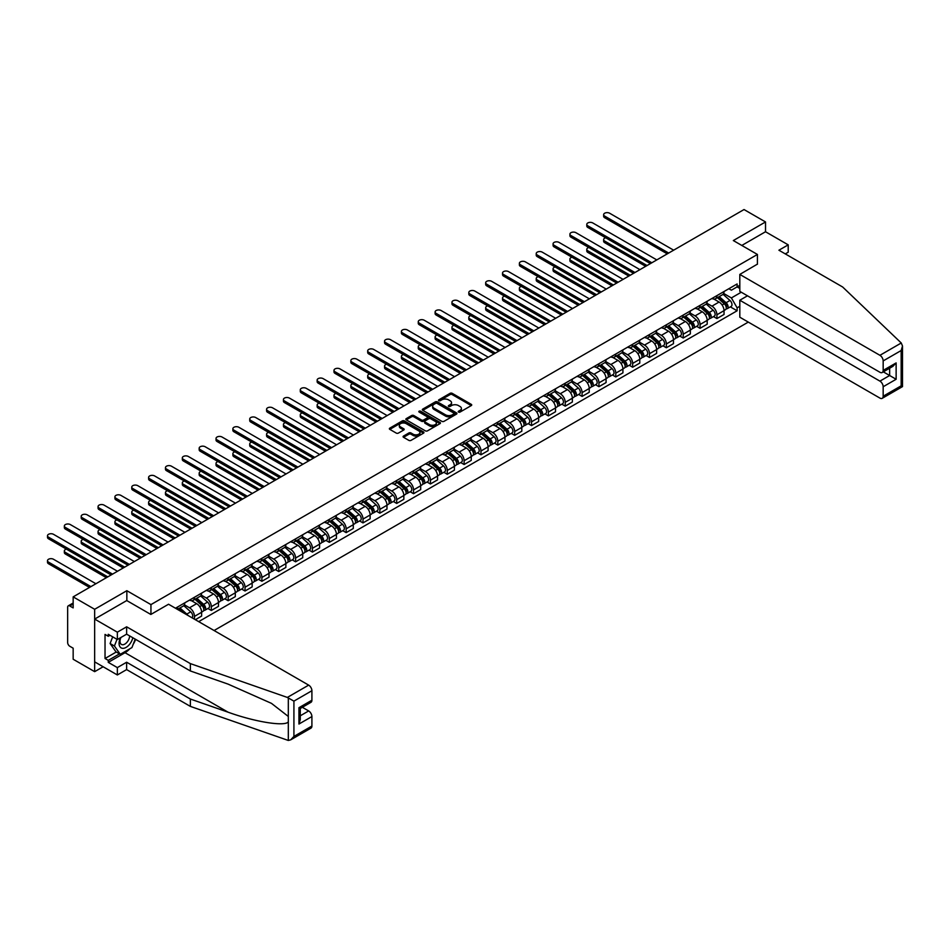 <?xml version="1.0" encoding="UTF-8"?>
<svg xmlns="http://www.w3.org/2000/svg" width="950" height="950" viewBox="0 0 950 950"><rect width="100%" height="100%" fill="white"/><g stroke="black" fill="none" stroke-linecap="round" stroke-linejoin="round"><path stroke-width="1.43" d="M458.529 412.086A1.045 0.606 0 0 0 460.014 412.086L471.283 405.579A1.496 0.867 0 0 0 471.723 404.961A1.496 0.867 0 0 0 471.283 404.356L452.2 393.336A1.496 0.867 0 0 0 450.074 393.336L438.805 399.843A1.045 0.606 0 0 0 440.301 400.698L441.75 399.855A4.798 2.767 0 0 1 448.543 399.855L450.134 400.769A4.798 2.767 0 0 1 451.535 402.729A4.798 2.767 0 0 1 450.134 404.688L448.673 405.531A1.045 0.606 0 0 0 450.157 406.386L451.618 405.543A4.798 2.767 0 0 1 458.399 405.543L459.99 406.469A4.798 2.767 0 0 1 461.403 408.429A4.798 2.767 0 0 1 459.99 410.388L458.529 411.231A1.045 0.606 0 0 0 458.529 412.086L458.529 411.231M403.524 436.062A1.496 0.867 0 0 0 403.085 436.679A1.496 0.867 0 0 0 403.524 437.297L408.88 440.384A1.496 0.867 0 0 0 411.006 440.384L423.51 433.164A1.496 0.867 0 0 0 423.949 432.547A1.496 0.867 0 0 0 423.51 431.929L404.427 420.909A1.496 0.867 0 0 0 402.301 420.909L389.797 428.141A1.496 0.867 0 0 0 389.358 428.747A1.496 0.867 0 0 0 389.797 429.364L396.269 433.093A1.496 0.867 0 0 0 398.383 433.093L403.738 430.006A1.496 0.867 0 0 0 404.178 429.388A1.496 0.867 0 0 0 403.738 428.782L400.532 426.93A4.014 2.316 0 0 1 399.356 425.291A4.014 2.316 0 0 1 401.838 423.154A4.014 2.316 0 0 1 406.208 423.652L418.772 430.908A4.014 2.316 0 0 1 419.947 432.547A4.014 2.316 0 0 1 417.466 434.684A4.014 2.316 0 0 1 413.096 434.186L411.006 432.974A1.496 0.867 0 0 0 408.88 432.974L403.524 436.062L403.524 437.297M150.943 604.604L126.849 590.698L94.656 609.283L73.162 596.873L744.028 209.546L765.522 221.956L733.329 240.552L757.423 254.458L150.943 604.604L150.943 614.401M441.857 421.349A1.496 0.867 0 0 0 443.983 421.349L456.499 414.117A1.496 0.867 0 0 0 456.926 413.511A1.496 0.867 0 0 0 456.499 412.894L437.404 401.874A1.496 0.867 0 0 0 435.29 401.874L422.774 409.094A1.496 0.867 0 0 0 422.334 409.711A1.496 0.867 0 0 0 422.774 410.329L441.857 421.349M419.532 412.312A1.045 0.606 0 0 1 420.601 412.454L420.601 411.207L440.004 422.418A1.496 0.867 0 0 1 440.444 423.023A1.496 0.867 0 0 1 440.004 423.641L427.488 430.861A1.496 0.867 0 0 1 425.374 430.861L406.279 419.841L411.635 416.777L411.635 415.53L406.279 418.617A1.496 0.867 0 0 0 405.84 419.235A1.496 0.867 0 0 0 406.279 419.841L406.279 418.617M411.635 416.777A1.496 0.867 0 0 1 413.761 416.777L413.761 415.53A1.496 0.867 0 0 0 411.635 415.53M413.761 415.53L421.503 419.995A1.496 0.867 0 0 0 423.617 419.995L427.168 417.941A1.496 0.867 0 0 0 427.607 417.335A1.496 0.867 0 0 0 427.168 416.718L419.116 412.062A1.045 0.606 0 0 1 420.601 411.207M94.656 609.283L94.656 671.65L73.162 659.241L73.162 648.197L69.813 646.273A3.052 1.769 -120 0 1 67.652 642.521L67.652 607.228A3.052 1.769 -120 0 1 68.281 605.827L73.162 603.013M214.083 630.515L748.291 322.098M94.656 671.65L103.134 666.758M73.162 596.873L73.162 607.905L69.813 605.981A3.052 1.769 -120 0 0 68.281 605.827M785.294 253.899L788.215 252.213L788.215 244.851L765.522 231.752L765.522 221.956M716.918 295.616A7.03 4.061 60 0 1 715.457 298.775L722.582 294.654A7.03 4.061 -120 0 0 724.043 291.507M706.788 303.192L711.942 306.161A7.03 4.061 60 0 1 716.918 314.771L724.043 310.65A7.03 4.061 -120 0 0 719.067 302.041L713.972 299.096M724.043 310.65L724.043 314.462L716.918 318.571L713.498 316.599M715.457 298.775A7.03 4.061 60 0 1 712.001 298.454M716.918 314.771L716.918 318.571M700.055 305.354A7.03 4.061 60 0 1 698.606 308.501L705.731 304.392A7.03 4.061 -120 0 0 707.192 301.233M696.635 326.325L700.055 328.308L707.192 324.188L707.192 320.376A7.03 4.061 -120 0 0 702.216 311.778L697.122 308.833M698.606 308.501A7.03 4.061 60 0 1 695.139 308.192M689.938 312.918L695.091 315.887A7.03 4.061 60 0 1 700.055 324.496L700.055 328.308M683.204 315.079A7.03 4.061 60 0 1 681.756 318.238L688.881 314.117A7.03 4.061 -120 0 0 690.341 310.959M679.784 336.062L683.204 338.034L690.341 333.913L690.341 330.113A7.03 4.061 -120 0 0 685.366 321.504L680.259 318.559M681.756 318.238A7.03 4.061 60 0 1 678.288 317.918M673.087 322.644L678.241 325.624A7.03 4.061 60 0 1 683.204 334.222L683.204 338.034M666.354 324.805A7.03 4.061 60 0 1 664.893 327.964L672.03 323.843A7.03 4.061 -120 0 0 673.479 320.696M662.934 345.788L666.354 347.759L673.479 343.651L673.479 339.839A7.03 4.061 -120 0 0 668.515 331.229L663.409 328.284M664.893 327.964A7.03 4.061 60 0 1 661.438 327.643M656.236 332.381L661.39 335.35A7.03 4.061 60 0 1 666.354 343.959L666.354 347.759M649.503 334.543A7.03 4.061 60 0 1 648.043 337.689L655.179 333.581A7.03 4.061 -120 0 0 656.628 330.422M646.083 355.514L649.503 357.497L656.628 353.376L656.628 349.576A7.03 4.061 -120 0 0 651.664 340.967L646.558 338.022M648.043 337.689A7.03 4.061 60 0 1 644.587 337.381M639.386 342.107L644.528 345.076A7.03 4.061 60 0 1 649.503 353.685L649.503 357.497M632.653 344.268A7.03 4.061 60 0 1 631.192 347.427L638.329 343.306A7.03 4.061 -120 0 0 639.778 340.147M629.232 365.251L632.653 367.223L639.778 363.102L639.778 359.302A7.03 4.061 -120 0 0 634.814 350.692L629.707 347.747M631.192 347.427A7.03 4.061 60 0 1 627.736 347.106M622.535 351.832L627.677 354.813A7.03 4.061 60 0 1 632.653 363.423L632.653 367.223M615.79 353.994A7.03 4.061 60 0 1 614.341 357.152L621.466 353.032A7.03 4.061 -120 0 0 622.927 349.885M612.382 374.977L615.79 376.948L622.927 372.839L622.927 369.027A7.03 4.061 -120 0 0 617.951 360.418L612.857 357.473M614.341 357.152A7.03 4.061 60 0 1 610.886 356.832M605.673 361.57L610.826 364.539A7.03 4.061 60 0 1 615.79 373.148L615.79 376.948M598.939 363.731A7.03 4.061 60 0 1 597.491 366.878L604.616 362.769A7.03 4.061 -120 0 0 606.076 359.611M595.519 384.702L598.939 386.686L606.076 382.565L606.076 378.765A7.03 4.061 -120 0 0 601.101 370.156L595.994 367.211M597.491 366.878A7.03 4.061 60 0 1 594.023 366.569M588.822 371.296L593.976 374.264A7.03 4.061 60 0 1 598.939 382.874L598.939 386.686M582.089 373.457A7.03 4.061 60 0 1 580.64 376.616L587.765 372.495A7.03 4.061 -120 0 0 589.226 369.336M578.669 394.44L582.089 396.411L589.226 392.291L589.226 388.491A7.03 4.061 -120 0 0 584.25 379.881L579.144 376.936M580.64 376.616A7.03 4.061 60 0 1 577.173 376.295M571.971 381.021L577.125 384.002A7.03 4.061 60 0 1 582.089 392.611L582.089 396.411M565.238 383.183A7.03 4.061 60 0 1 563.778 386.341L570.914 382.233A7.03 4.061 -120 0 0 572.363 379.074M561.818 404.166L565.238 406.137L572.363 402.028L572.363 398.216A7.03 4.061 -120 0 0 567.399 389.607L562.293 386.662M563.778 386.341A7.03 4.061 60 0 1 560.322 386.021M555.121 390.759L560.263 393.728A7.03 4.061 60 0 1 565.238 402.337L565.238 406.137M548.388 392.92A7.03 4.061 60 0 1 546.927 396.079L554.064 391.958A7.03 4.061 -120 0 0 555.513 388.799M544.967 413.891L548.388 415.874L555.513 411.754L555.513 407.954A7.03 4.061 -120 0 0 550.549 399.344L545.442 396.399M546.927 396.079A7.03 4.061 60 0 1 543.471 395.758M538.27 400.484L543.412 403.453A7.03 4.061 60 0 1 548.388 412.062L548.388 415.874M531.537 402.646A7.03 4.061 60 0 1 530.076 405.804L537.201 401.684A7.03 4.061 -120 0 0 538.662 398.537M528.117 423.629L531.537 425.6L538.662 421.479L538.662 417.679A7.03 4.061 -120 0 0 533.698 409.07L528.592 406.125M530.076 405.804A7.03 4.061 60 0 1 526.621 405.484M521.408 410.21L526.561 413.191A7.03 4.061 60 0 1 531.537 421.8L531.537 425.6M514.674 412.383A7.03 4.061 60 0 1 513.226 415.53L520.351 411.421A7.03 4.061 -120 0 0 521.811 408.262M511.266 433.354L514.674 435.326L521.811 431.217L521.811 427.405A7.03 4.061 -120 0 0 516.836 418.808L511.741 415.851M513.226 415.53A7.03 4.061 60 0 1 509.77 415.221M504.557 419.947L509.711 422.916A7.03 4.061 60 0 1 514.674 431.526L514.674 435.326M497.824 422.109A7.03 4.061 60 0 1 496.375 425.267L503.5 421.147A7.03 4.061 -120 0 0 504.961 417.988M494.404 443.092L497.824 445.063L504.961 440.942L504.961 437.142A7.03 4.061 -120 0 0 499.985 428.533L494.879 425.588M496.375 425.267A7.03 4.061 60 0 1 492.907 424.947M487.706 429.673L492.86 432.654A7.03 4.061 60 0 1 497.824 441.251L497.824 445.063M480.973 431.834A7.03 4.061 60 0 1 479.524 434.993L486.649 430.872A7.03 4.061 -120 0 0 488.098 427.726M477.553 452.817L480.973 454.789L488.098 450.668L488.098 446.868A7.03 4.061 -120 0 0 483.134 438.259L478.028 435.314M479.524 434.993A7.03 4.061 60 0 1 476.057 434.673M470.856 439.411L476.009 442.379A7.03 4.061 60 0 1 480.973 450.989L480.973 454.789M464.122 441.572A7.03 4.061 60 0 1 462.662 444.719L469.799 440.61A7.03 4.061 -120 0 0 471.247 437.451M460.702 462.543L464.122 464.514L471.247 460.406L471.247 456.594A7.03 4.061 -120 0 0 466.284 447.996L461.178 445.039M462.662 444.719A7.03 4.061 60 0 1 459.206 444.41M454.005 449.136L459.147 452.105A7.03 4.061 60 0 1 464.122 460.714L464.122 464.514M447.272 451.298A7.03 4.061 60 0 1 445.811 454.456L452.948 450.336A7.03 4.061 -120 0 0 454.397 447.177M443.852 472.281L447.272 474.252L454.397 470.131L454.397 466.331A7.03 4.061 -120 0 0 449.433 457.722L444.327 454.777M445.811 454.456A7.03 4.061 60 0 1 442.356 454.136M437.154 458.862L442.296 461.843A7.03 4.061 60 0 1 447.272 470.44L447.272 474.252M430.421 461.023A7.03 4.061 60 0 1 428.961 464.182L436.086 460.061A7.03 4.061 -120 0 0 437.546 456.914M427.001 482.006L430.421 483.978L437.546 479.869L437.546 476.057A7.03 4.061 -120 0 0 432.571 467.447L427.476 464.503M428.961 464.182A7.03 4.061 60 0 1 425.505 463.861M420.292 468.599L425.446 471.568A7.03 4.061 60 0 1 430.421 480.178L430.421 483.978M413.559 470.761A7.03 4.061 60 0 1 412.11 473.907L419.235 469.799A7.03 4.061 -120 0 0 420.696 466.64M410.139 491.732L413.559 493.715L420.696 489.594L420.696 485.782A7.03 4.061 -120 0 0 415.72 477.185L410.626 474.24M412.11 473.907A7.03 4.061 60 0 1 408.642 473.599M403.441 478.325L408.595 481.294A7.03 4.061 60 0 1 413.559 489.903L413.559 493.715M396.708 480.486A7.03 4.061 60 0 1 395.259 483.645L402.384 479.524A7.03 4.061 -120 0 0 403.845 476.366M393.288 501.469L396.708 503.441L403.845 499.32L403.845 495.52A7.03 4.061 -120 0 0 398.869 486.911L393.763 483.966M395.259 483.645A7.03 4.061 60 0 1 391.792 483.324M386.591 488.051L391.744 491.031A7.03 4.061 60 0 1 396.708 499.629L396.708 503.441M379.858 490.212A7.03 4.061 60 0 1 378.397 493.371L385.534 489.25A7.03 4.061 -120 0 0 386.983 486.103M376.438 511.195L379.858 513.166L386.983 509.058L386.983 505.246A7.03 4.061 -120 0 0 382.019 496.636L376.912 493.691M378.397 493.371A7.03 4.061 60 0 1 374.941 493.05M369.74 497.788L374.894 500.757A7.03 4.061 60 0 1 379.858 509.366L379.858 513.166M363.007 499.949A7.03 4.061 60 0 1 361.546 503.096L368.683 498.988A7.03 4.061 -120 0 0 370.132 495.829M359.587 520.921L363.007 522.904L370.132 518.783L370.132 514.983A7.03 4.061 -120 0 0 365.168 506.374L360.062 503.429M361.546 503.096A7.03 4.061 60 0 1 358.091 502.787M352.889 507.514L358.031 510.483A7.03 4.061 60 0 1 363.007 519.092L363.007 522.904M346.156 509.675A7.03 4.061 60 0 1 344.696 512.834L351.832 508.713A7.03 4.061 -120 0 0 353.281 505.554M342.736 530.658L346.156 532.629L353.281 528.509L353.281 524.709A7.03 4.061 -120 0 0 348.317 516.099L343.211 513.154M344.696 512.834A7.03 4.061 60 0 1 341.24 512.513M336.039 517.239L341.181 520.22A7.03 4.061 60 0 1 346.156 528.829L346.156 532.629M329.294 519.401A7.03 4.061 60 0 1 327.845 522.559L334.97 518.439A7.03 4.061 -120 0 0 336.431 515.292M325.886 540.384L329.294 542.355L336.431 538.246L336.431 534.434A7.03 4.061 -120 0 0 331.455 525.825L326.361 522.88M327.845 522.559A7.03 4.061 60 0 1 324.389 522.239M319.176 526.977L324.33 529.946A7.03 4.061 60 0 1 329.294 538.555L329.294 542.355M312.443 529.138A7.03 4.061 60 0 1 310.994 532.285L318.119 528.176A7.03 4.061 -120 0 0 319.58 525.018M309.023 550.109L312.443 552.092L319.58 547.972L319.58 544.172A7.03 4.061 -120 0 0 314.604 535.562L309.51 532.617M310.994 532.285A7.03 4.061 60 0 1 307.527 531.976M302.326 536.702L307.479 539.671A7.03 4.061 60 0 1 312.443 548.281L312.443 552.092M295.592 538.864A7.03 4.061 60 0 1 294.144 542.023L301.269 537.902A7.03 4.061 -120 0 0 302.729 534.755M292.173 559.847L295.592 561.818L302.729 557.697L302.729 553.898A7.03 4.061 -120 0 0 297.754 545.288L292.647 542.343M294.144 542.023A7.03 4.061 60 0 1 290.676 541.702M285.475 546.428L290.629 549.409A7.03 4.061 60 0 1 295.592 558.018L295.592 561.818M278.742 548.601A7.03 4.061 60 0 1 277.281 551.748L284.418 547.639A7.03 4.061 -120 0 0 285.867 544.481M275.322 569.572L278.742 571.544L285.867 567.435L285.867 563.623A7.03 4.061 -120 0 0 280.903 555.014L275.797 552.069M277.281 551.748A7.03 4.061 60 0 1 273.826 551.428M268.624 556.166L273.766 559.134A7.03 4.061 60 0 1 278.742 567.744L278.742 571.544M261.891 558.327A7.03 4.061 60 0 1 260.431 561.486L267.567 557.365A7.03 4.061 -120 0 0 269.016 554.206M258.471 579.31L261.891 581.281L269.016 577.161L269.016 573.361A7.03 4.061 -120 0 0 264.053 564.751L258.946 561.806M260.431 561.486A7.03 4.061 60 0 1 256.975 561.165M251.774 565.891L256.916 568.86A7.03 4.061 60 0 1 261.891 577.469L261.891 581.281M245.041 568.053A7.03 4.061 60 0 1 243.58 571.211L250.705 567.091A7.03 4.061 -120 0 0 252.166 563.944M241.621 589.036L245.041 591.007L252.166 586.886L252.166 583.086A7.03 4.061 -120 0 0 247.202 574.477L242.096 571.532M243.58 571.211A7.03 4.061 60 0 1 240.124 570.891M234.911 575.617L240.065 578.597A7.03 4.061 60 0 1 245.041 587.207L245.041 591.007M228.178 577.79A7.03 4.061 60 0 1 226.729 580.937L233.854 576.828A7.03 4.061 -120 0 0 235.315 573.669M224.77 598.761L228.178 600.732L235.315 596.624L235.315 592.812A7.03 4.061 -120 0 0 230.339 584.214L225.245 581.258M226.729 580.937A7.03 4.061 60 0 1 223.274 580.628M218.061 585.354L223.214 588.323A7.03 4.061 60 0 1 228.178 596.933L228.178 600.732M211.328 587.516A7.03 4.061 60 0 1 209.879 590.674L217.004 586.554A7.03 4.061 -120 0 0 218.464 583.395M207.908 608.499L211.328 610.47L218.464 606.349L218.464 602.549A7.03 4.061 -120 0 0 213.489 593.94L208.382 590.995M209.879 590.674A7.03 4.061 60 0 1 206.411 590.354M201.21 595.08L206.364 598.061A7.03 4.061 60 0 1 211.328 606.658L211.328 610.47M194.477 597.241A7.03 4.061 60 0 1 193.028 600.4L200.153 596.279A7.03 4.061 -120 0 0 201.602 593.133M195.344 619.697L201.614 616.075L201.614 612.275A7.03 4.061 -120 0 0 196.638 603.666L191.532 600.721M193.028 600.4A7.03 4.061 60 0 1 189.561 600.079M184.359 604.817L189.513 607.786A7.03 4.061 60 0 1 194.477 616.396L194.477 619.198M177.472 609.377L183.303 606.017A7.03 4.061 -120 0 0 184.751 602.858M177.626 606.979A7.03 4.061 60 0 1 177.104 609.164M739.812 288.444L737.117 286.888L731.393 290.189L728.852 288.729M723.651 293.455L731.393 297.932L741.273 292.22M739.812 306.28L737.117 307.848L731.393 297.932M198.692 621.633L737.117 310.781L737.117 307.848M739.812 285.332L737.117 286.888L737.117 283.955L175.465 608.226M757.423 254.458L757.423 264.243M126.849 590.698L126.849 600.614M730.348 306.874L737.117 310.781M458.957 412.229L459.99 411.635A4.798 2.767 0 0 0 461.403 409.676L461.403 408.429M451.535 402.729L451.535 403.976A4.798 2.767 0 0 1 450.134 405.935L449.089 406.541M471.283 404.356L471.283 405.579L452.2 394.582A1.496 0.867 0 0 0 450.074 394.582L439.233 400.841M456.499 412.894L456.499 414.117L437.404 403.121A1.496 0.867 0 0 0 435.29 403.121L422.798 410.341M453.839 413.939A1.045 0.606 0 0 0 453.839 413.084L437.083 403.406A1.045 0.606 0 0 0 435.599 403.406L434.067 404.296A4.798 2.767 0 0 0 432.666 406.256A4.798 2.767 0 0 0 434.067 408.215L445.514 414.817A4.798 2.767 0 0 0 452.307 414.817L453.839 413.939L453.839 415.186A1.045 0.606 0 0 0 454.147 414.758L454.147 413.511M432.666 406.256L432.666 407.503A4.798 2.767 0 0 0 434.067 409.462L434.067 408.215M453.839 415.186L452.307 416.076A4.798 2.767 0 0 1 445.514 416.076L434.067 409.462M413.761 416.777L421.503 421.242A1.496 0.867 0 0 0 423.617 421.242L427.168 419.188A1.496 0.867 0 0 0 427.607 418.582L427.607 417.335M420.601 412.454L439.981 423.652M429.531 424.638A4.014 2.316 0 0 0 433.901 425.137A4.014 2.316 0 0 0 436.383 422.999A4.014 2.316 0 0 0 435.207 421.361L430.777 418.808A1.496 0.867 0 0 0 428.652 418.808L425.101 420.85A1.496 0.867 0 0 0 424.662 421.468A1.496 0.867 0 0 0 425.101 422.073L429.531 424.638L429.531 425.885A4.014 2.316 0 0 0 433.901 426.384A4.014 2.316 0 0 0 436.383 424.246L436.383 422.999M424.662 421.468L424.662 422.714A1.496 0.867 0 0 0 425.101 423.32L425.101 422.073M429.531 425.885L425.101 423.32M419.947 432.547L419.947 433.794A4.014 2.316 0 0 1 417.466 435.931A4.014 2.316 0 0 1 413.096 435.433L411.006 434.221A1.496 0.867 0 0 0 408.88 434.221L403.548 437.309M399.356 425.291L399.356 426.538A4.014 2.316 0 0 0 400.532 428.177L400.532 426.93M403.714 430.017L400.532 428.177M423.498 433.176L404.427 422.168A1.496 0.867 0 0 0 402.301 422.168L389.809 429.376M717.404 297.659L724.268 303.786A3.824 2.209 60 0 1 725.467 309.688L724.043 310.508M717.582 297.813L720.812 299.678M605.684 237.773A3.515 2.031 -0 0 0 603.642 239.614A3.515 2.031 -0 0 0 604.663 241.051L647.069 265.525M718.093 297.255L725.729 304.071A1.829 1.057 60 0 1 726.311 306.909A1.829 1.057 60 0 1 726.144 306.969M719.233 296.59L726.109 302.717A3.824 2.209 60 0 1 727.296 308.631A3.824 2.209 60 0 1 726.144 308.75M723.069 294.298L729.992 300.473A3.824 2.209 60 0 1 731.191 306.387L727.296 308.631M645.668 266.332L604.663 242.666A3.515 2.031 180 0 1 603.642 241.229L603.642 239.614M667.268 253.864L604.663 217.716A3.515 2.031 180 0 1 603.642 216.279L603.642 214.664A3.515 2.031 -0 0 0 604.663 216.101L668.681 253.056M673.645 250.183L609.639 213.227A3.515 2.031 -0 0 0 605.803 212.788A3.515 2.031 -0 0 0 603.642 214.664M700.542 307.384L707.418 313.512A3.824 2.209 60 0 1 708.617 319.414L707.192 320.245M700.732 307.551L703.962 309.415M588.834 247.499A3.515 2.031 -0 0 0 586.791 249.339A3.515 2.031 -0 0 0 587.812 250.776L630.218 275.251M701.242 306.981L708.878 313.797A1.829 1.057 60 0 1 709.46 316.635A1.829 1.057 60 0 1 709.294 316.706M702.383 306.327L709.246 312.455A3.824 2.209 60 0 1 710.446 318.357A3.824 2.209 60 0 1 709.294 318.476M706.218 304.024L713.141 310.211A3.824 2.209 60 0 1 714.341 316.113L710.446 318.357M628.817 276.07L587.812 252.403A3.515 2.031 180 0 1 586.791 250.966L586.791 249.339M683.691 317.11L690.567 323.238A3.824 2.209 60 0 1 691.754 329.151L690.329 329.971M683.881 317.276L687.111 319.141M571.983 257.224A3.515 2.031 -0 0 0 569.929 259.077A3.515 2.031 -0 0 0 570.962 260.502L613.367 284.988M684.392 316.718L692.028 323.534A1.829 1.057 60 0 1 692.609 326.361A1.829 1.057 60 0 1 692.431 326.432M685.532 316.053L692.396 322.181A3.824 2.209 60 0 1 693.595 328.082A3.824 2.209 60 0 1 692.443 328.213M689.356 313.749L696.291 319.936A3.824 2.209 60 0 1 697.49 325.838L693.595 328.082M611.954 285.796L570.962 262.129A3.515 2.031 180 0 1 569.929 260.692L569.929 259.077M901.253 342.997L902.5 346.026L901.158 350.538L883.168 360.917A4.584 2.648 -120 0 0 879.926 355.312L901.253 342.997L842.662 287.007L778.917 250.218L788.215 244.851M747.484 295.806L739.812 300.236L739.812 317.205L879.926 398.098A4.584 2.648 -120 0 0 882.217 398.323A4.584 2.648 -120 0 0 883.168 396.221L883.168 386.745A4.584 2.648 -120 0 0 879.926 381.128L889.651 375.511L896.135 379.264L883.168 386.745M739.812 300.236L879.926 381.128M757.423 264.124L739.812 274.419L739.812 291.377L879.926 372.269A4.584 2.648 -120 0 0 882.217 372.495A4.584 2.648 -120 0 0 883.168 370.405L883.168 360.917M739.812 274.419L879.926 355.312M765.522 231.752L741.807 245.444M883.322 371.866L889.651 375.511L889.651 368.208M883.168 370.405L896.135 362.912L892.893 366.344L882.217 372.495M883.168 396.221L901.158 385.843L901.835 386.234M129.782 648.814A17.183 9.927 -60 0 1 125.02 652.697L108.264 662.364L117.349 667.601L126.635 662.233L190.368 699.034L190.368 706.396L288.313 740.454L290.676 739.848L293.918 736.428L311.909 726.038A4.584 2.648 60 0 1 310.959 728.139L290.676 739.848M190.368 699.034L228.047 712.179C254.814 721.905 284.786 726.726 288.313 721.881L288.313 716.454L271.474 703.368L228.047 684.107L190.368 670.961L126.635 634.172L117.349 639.528L108.264 634.291L108.264 636.286L105.034 634.422L105.034 658.492L108.264 660.369L119.51 653.873M117.349 667.601L117.349 674.963L94.656 661.865L94.656 619.079L126.742 600.554L150.836 614.46L168.554 604.236L308.667 685.128A4.584 2.648 60 0 1 311.909 690.733L311.909 700.221A4.584 2.648 60 0 1 310.959 702.311L300.283 708.474L300.283 719.53L298.941 724.043L298.941 707.703C300.687 708.712 300.687 708.712 298.941 707.703L311.909 700.221M126.635 662.233L126.635 669.596L117.349 674.963M190.368 706.396L126.635 669.596M311.909 690.733L293.918 701.124L287.339 697.431L190.368 663.611L126.635 626.81L117.349 632.178L117.349 639.528M117.349 632.178L94.656 619.079M108.264 662.364L108.264 660.369M126.635 626.81L126.635 634.172M190.368 663.611L190.368 670.961M300.283 715.789L308.667 710.944A4.584 2.648 60 0 1 311.909 716.561L311.909 726.038M308.667 710.944L302.337 707.299M135.636 639.362A17.183 9.927 -60 0 1 133.19 644.326M109.998 635.289L108.264 636.286M105.034 658.492L116.268 652.009M120.436 637.747A9.927 5.736 120 0 0 119.071 643.34A9.927 5.736 120 0 0 125.067 647.9A9.927 5.736 120 0 0 132.822 637.735M120.971 637.438A6.804 3.931 120 0 0 120.009 641.321A6.804 3.931 120 0 0 121.422 644.432A6.804 3.931 120 0 0 126.611 642.663A6.804 3.931 120 0 0 129.627 635.894M135.209 639.113L131.931 647.579L120.258 654.312L115.948 651.819L110.105 643.518L112.694 636.844M120.258 654.312L114.427 646.012L117.016 639.35M110.105 643.518L114.427 646.012M650.418 263.589L587.812 227.454A3.515 2.031 180 0 1 586.791 226.017L586.791 224.39A3.515 2.031 -0 0 0 587.812 225.827L651.819 262.782M656.794 259.908L592.788 222.953A3.515 2.031 -0 0 0 588.952 222.514A3.515 2.031 -0 0 0 586.791 224.39M633.567 273.327L570.962 237.179A3.515 2.031 180 0 1 569.929 235.743L569.929 234.127A3.515 2.031 -0 0 0 570.962 235.553L634.968 272.507M639.944 269.646L575.938 232.691A3.515 2.031 -0 0 0 572.102 232.251A3.515 2.031 -0 0 0 569.929 234.127M666.841 326.848L673.704 332.975A3.824 2.209 60 0 1 674.904 338.877L673.479 339.696M667.019 327.002L670.261 328.866M555.133 266.962A3.515 2.031 -0 0 0 553.078 268.803A3.515 2.031 -0 0 0 554.111 270.239L596.517 294.714M667.529 326.444L675.177 333.26A1.829 1.057 60 0 1 675.747 336.098A1.829 1.057 60 0 1 675.581 336.157M668.681 325.779L675.545 331.906A3.824 2.209 60 0 1 676.744 337.82A3.824 2.209 60 0 1 675.592 337.939M672.505 323.487L679.428 329.662A3.824 2.209 60 0 1 680.627 335.576L676.744 337.82M595.104 295.521L554.111 271.854A3.515 2.031 180 0 1 553.078 270.418L553.078 268.803M649.99 336.573L656.854 342.701A3.824 2.209 60 0 1 658.053 348.603L656.628 349.434M650.168 336.739L653.398 338.604M538.282 276.688A3.515 2.031 -0 0 0 536.227 278.528A3.515 2.031 -0 0 0 537.261 279.965L579.654 304.439M650.679 336.169L658.326 342.986A1.829 1.057 60 0 1 658.896 345.824A1.829 1.057 60 0 1 658.73 345.895M651.831 335.516L658.694 341.644A3.824 2.209 60 0 1 659.894 347.546A3.824 2.209 60 0 1 658.742 347.664M655.654 333.213L662.578 339.399A3.824 2.209 60 0 1 663.777 345.301L659.894 347.546M578.253 305.259L537.261 281.592A3.515 2.031 180 0 1 536.227 280.155L536.227 278.528M633.139 346.299L640.003 352.426A3.824 2.209 60 0 1 641.203 358.34L639.778 359.159M633.318 346.465L636.547 348.329M521.419 286.413A3.515 2.031 -0 0 0 519.377 288.266A3.515 2.031 -0 0 0 520.41 289.691L562.804 314.177M633.828 345.907L641.476 352.723A1.829 1.057 60 0 1 642.046 355.561A1.829 1.057 60 0 1 641.879 355.621M634.968 345.242L641.844 351.369A3.824 2.209 60 0 1 643.043 357.271A3.824 2.209 60 0 1 641.879 357.402M638.804 342.938L645.727 349.125A3.824 2.209 60 0 1 646.926 355.027L643.043 357.271M561.403 314.984L520.41 291.317A3.515 2.031 180 0 1 519.377 289.881L519.377 288.266M616.716 283.053L554.111 246.905A3.515 2.031 180 0 1 553.078 245.468L553.078 243.853A3.515 2.031 -0 0 0 554.111 245.29L618.117 282.245M623.093 279.371L559.075 242.416A3.515 2.031 -0 0 0 555.251 241.977A3.515 2.031 -0 0 0 553.078 243.853M599.866 292.778L537.261 256.642A3.515 2.031 180 0 1 536.227 255.206L536.227 253.579A3.515 2.031 -0 0 0 537.261 255.016L601.267 291.971M606.231 289.097L542.224 252.142A3.515 2.031 -0 0 0 538.401 251.703A3.515 2.031 -0 0 0 536.227 253.579M583.003 302.516L520.41 266.368A3.515 2.031 180 0 1 519.377 264.931L519.377 263.316A3.515 2.031 -0 0 0 520.41 264.741L584.416 301.696M589.38 298.834L525.374 261.879A3.515 2.031 -0 0 0 521.55 261.44A3.515 2.031 -0 0 0 519.377 263.316M566.153 312.241L503.548 276.094A3.515 2.031 180 0 1 502.526 274.669L502.526 273.042A3.515 2.031 -0 0 0 503.548 274.479L567.566 311.434M572.529 308.56L508.523 271.605A3.515 2.031 -0 0 0 504.688 271.166A3.515 2.031 -0 0 0 502.526 273.042M549.302 321.967L486.697 285.831A3.515 2.031 180 0 1 485.676 284.394L485.676 282.767A3.515 2.031 -0 0 0 486.697 284.204L550.703 321.159M555.679 318.286L491.673 281.342A3.515 2.031 -0 0 0 487.837 280.891A3.515 2.031 -0 0 0 485.676 282.767M532.451 331.704L469.846 295.557A3.515 2.031 180 0 1 468.813 294.12L468.813 292.505A3.515 2.031 -0 0 0 469.846 293.93L533.852 330.885M538.828 328.023L474.822 291.068A3.515 2.031 -0 0 0 470.986 290.629A3.515 2.031 -0 0 0 468.813 292.505M515.601 341.43L452.996 305.282A3.515 2.031 180 0 1 451.963 303.858L451.963 302.231A3.515 2.031 -0 0 0 452.996 303.668L517.002 340.622M521.966 337.749L457.959 300.794A3.515 2.031 -0 0 0 454.136 300.354A3.515 2.031 -0 0 0 451.963 302.231M498.75 351.156L436.145 315.02A3.515 2.031 180 0 1 435.112 313.583L435.112 311.956A3.515 2.031 -0 0 0 436.145 313.393L500.151 350.348M505.115 347.486L441.109 310.531A3.515 2.031 -0 0 0 437.285 310.092A3.515 2.031 -0 0 0 435.112 311.956M481.887 360.893L419.294 324.746A3.515 2.031 180 0 1 418.261 323.309L418.261 321.694A3.515 2.031 -0 0 0 419.294 323.131L483.301 360.086M488.264 357.212L424.258 320.257A3.515 2.031 -0 0 0 420.434 319.817A3.515 2.031 -0 0 0 418.261 321.694M465.037 370.619L402.432 334.471A3.515 2.031 180 0 1 401.411 333.046L401.411 331.419A3.515 2.031 -0 0 0 402.432 332.856L466.438 369.811M471.414 366.938L407.407 329.983A3.515 2.031 -0 0 0 403.572 329.543A3.515 2.031 -0 0 0 401.411 331.419M448.186 380.344L385.581 344.209A3.515 2.031 180 0 1 384.56 342.772L384.56 341.145A3.515 2.031 -0 0 0 385.581 342.582L449.588 379.537M454.563 376.675L390.557 339.72A3.515 2.031 -0 0 0 386.721 339.281A3.515 2.031 -0 0 0 384.56 341.145M431.336 390.082L368.731 353.934A3.515 2.031 180 0 1 367.697 352.497L367.697 350.883A3.515 2.031 -0 0 0 368.731 352.319L432.737 389.274M437.713 386.401L373.694 349.446A3.515 2.031 -0 0 0 369.871 349.006A3.515 2.031 -0 0 0 367.697 350.883M414.485 399.808L351.88 363.672A3.515 2.031 180 0 1 350.847 362.235L350.847 360.608A3.515 2.031 -0 0 0 351.88 362.045L415.886 399M420.85 396.126L356.844 359.171A3.515 2.031 -0 0 0 353.02 358.732A3.515 2.031 -0 0 0 350.847 360.608M397.634 409.545L335.029 373.397A3.515 2.031 180 0 1 333.996 371.961L333.996 370.346A3.515 2.031 -0 0 0 335.029 371.771L399.036 408.726M403.999 405.864L339.993 368.909A3.515 2.031 -0 0 0 336.169 368.469A3.515 2.031 -0 0 0 333.996 370.346M380.772 419.271L318.167 383.123A3.515 2.031 180 0 1 317.146 381.686L317.146 380.071A3.515 2.031 -0 0 0 318.167 381.508L382.185 418.463M387.149 415.589L323.142 378.634A3.515 2.031 -0 0 0 319.307 378.195A3.515 2.031 -0 0 0 317.146 380.071M363.921 428.996L301.316 392.861A3.515 2.031 180 0 1 300.295 391.424L300.295 389.797A3.515 2.031 -0 0 0 301.316 391.234L365.322 428.189M370.298 425.315L306.292 388.36A3.515 2.031 -0 0 0 302.456 387.921A3.515 2.031 -0 0 0 300.295 389.797M347.071 438.734L284.466 402.586A3.515 2.031 180 0 1 283.433 401.149L283.433 399.534A3.515 2.031 -0 0 0 284.466 400.959L348.472 437.914M353.447 435.053L289.441 398.098A3.515 2.031 -0 0 0 285.606 397.658A3.515 2.031 -0 0 0 283.433 399.534M330.22 448.459L267.615 412.312A3.515 2.031 180 0 1 266.582 410.875L266.582 409.26A3.515 2.031 -0 0 0 267.615 410.697L331.621 447.652M336.597 444.778L272.579 407.823A3.515 2.031 -0 0 0 268.755 407.384A3.515 2.031 -0 0 0 266.582 409.26M313.369 458.185L250.764 422.049A3.515 2.031 180 0 1 249.731 420.613L249.731 418.986A3.515 2.031 -0 0 0 250.764 420.423L314.771 457.378M319.734 454.504L255.728 417.549A3.515 2.031 -0 0 0 251.904 417.109A3.515 2.031 -0 0 0 249.731 418.986M616.289 356.036L623.153 362.164A3.824 2.209 60 0 1 624.352 368.066L622.927 368.885M616.467 356.191L619.697 358.055M504.569 296.151A3.515 2.031 -0 0 0 502.526 297.991A3.515 2.031 -0 0 0 503.548 299.428L545.953 323.902M616.977 355.633L624.613 362.449A1.829 1.057 60 0 1 625.195 365.287A1.829 1.057 60 0 1 625.029 365.346M618.117 354.968L624.981 361.095A3.824 2.209 60 0 1 626.181 367.009A3.824 2.209 60 0 1 625.029 367.128M621.953 352.676L628.876 358.851A3.824 2.209 60 0 1 630.076 364.764L626.181 367.009M544.552 324.71L503.548 301.043A3.515 2.031 180 0 1 502.526 299.606L502.526 297.991M599.426 365.762L606.302 371.889A3.824 2.209 60 0 1 607.501 377.791L606.076 378.622M599.616 365.928L602.846 367.793M487.718 305.876A3.515 2.031 -0 0 0 485.676 307.717A3.515 2.031 -0 0 0 486.697 309.154L529.102 333.64M600.127 365.358L607.763 372.186A1.829 1.057 60 0 1 608.344 375.012A1.829 1.057 60 0 1 608.178 375.084M601.267 364.705L608.131 370.832A3.824 2.209 60 0 1 609.33 376.734A3.824 2.209 60 0 1 608.178 376.853M605.091 362.401L612.026 368.588A3.824 2.209 60 0 1 613.225 374.49L609.33 376.734M527.701 334.447L486.697 310.781A3.515 2.031 180 0 1 485.676 309.344L485.676 307.717M582.576 375.488L589.439 381.615A3.824 2.209 60 0 1 590.639 387.529L589.214 388.348M582.754 375.654L585.996 377.518M470.867 315.602A3.515 2.031 -0 0 0 468.813 317.454A3.515 2.031 -0 0 0 469.846 318.879L512.252 343.366M583.276 375.096L590.912 381.912A1.829 1.057 60 0 1 591.482 384.75A1.829 1.057 60 0 1 591.316 384.809M584.416 374.431L591.28 380.558A3.824 2.209 60 0 1 592.479 386.46A3.824 2.209 60 0 1 591.327 386.591M588.24 372.127L595.175 378.314A3.824 2.209 60 0 1 596.374 384.216L592.479 386.46M510.839 344.173L469.846 320.506A3.515 2.031 180 0 1 468.813 319.069L468.813 317.454M565.725 385.225L572.589 391.353A3.824 2.209 60 0 1 573.788 397.254L572.363 398.074M565.903 385.379L569.145 387.256M454.017 325.339A3.515 2.031 -0 0 0 451.963 327.18A3.515 2.031 -0 0 0 452.996 328.617L495.401 353.091M566.414 384.821L574.061 391.637A1.829 1.057 60 0 1 574.631 394.476A1.829 1.057 60 0 1 574.465 394.547M567.566 384.156L574.429 390.284A3.824 2.209 60 0 1 575.629 396.197A3.824 2.209 60 0 1 574.477 396.316M571.389 381.864L578.312 388.039A3.824 2.209 60 0 1 579.512 393.953L575.629 396.197M493.988 353.911L452.996 330.232A3.515 2.031 180 0 1 451.963 328.807L451.963 327.18M548.874 394.951L555.738 401.078A3.824 2.209 60 0 1 556.938 406.98L555.513 407.811M549.053 395.117L552.283 396.981M437.166 335.065A3.515 2.031 -0 0 0 435.112 336.906A3.515 2.031 -0 0 0 436.145 338.343L478.539 362.829M549.563 394.547L557.211 401.375A1.829 1.057 60 0 1 557.781 404.201A1.829 1.057 60 0 1 557.614 404.272M550.703 393.894L557.579 400.021A3.824 2.209 60 0 1 558.778 405.923A3.824 2.209 60 0 1 557.626 406.042M554.539 391.59L561.462 397.777A3.824 2.209 60 0 1 562.661 403.679L558.778 405.923M477.137 363.636L436.145 339.969A3.515 2.031 180 0 1 435.112 338.532L435.112 336.906M532.024 404.676L538.888 410.804A3.824 2.209 60 0 1 540.087 416.718L538.662 417.537M532.202 404.843L535.432 406.707M420.304 344.791A3.515 2.031 -0 0 0 418.261 346.643A3.515 2.031 -0 0 0 419.294 348.068L461.688 372.554M532.712 404.284L540.348 411.101A1.829 1.057 60 0 1 540.93 413.939A1.829 1.057 60 0 1 540.764 413.998M533.852 403.619L540.728 409.747A3.824 2.209 60 0 1 541.928 415.649A3.824 2.209 60 0 1 540.764 415.779M537.688 401.327L544.611 407.503A3.824 2.209 60 0 1 545.811 413.404L541.928 415.649M460.287 373.362L419.294 349.695A3.515 2.031 180 0 1 418.261 348.258L418.261 346.643M515.161 414.414L522.037 420.541A3.824 2.209 60 0 1 523.236 426.443L521.811 427.262M515.351 414.568L518.581 416.444M403.453 354.528A3.515 2.031 -0 0 0 401.411 356.369A3.515 2.031 -0 0 0 402.432 357.806L444.838 382.28M515.862 414.01L523.497 420.826A1.829 1.057 60 0 1 524.079 423.664A1.829 1.057 60 0 1 523.913 423.736M517.002 413.345L523.866 419.473A3.824 2.209 60 0 1 525.065 425.386A3.824 2.209 60 0 1 523.913 425.505M520.837 411.053L527.761 417.228A3.824 2.209 60 0 1 528.96 423.142L525.065 425.386M443.436 383.099L402.432 359.421A3.515 2.031 180 0 1 401.411 357.996L401.411 356.369M498.311 424.139L505.186 430.267A3.824 2.209 60 0 1 506.386 436.169L504.961 437M498.501 424.306L501.731 426.17M386.603 364.254A3.515 2.031 -0 0 0 384.56 366.094A3.515 2.031 -0 0 0 385.581 367.531L427.987 392.017M499.011 423.736L506.647 430.564A1.829 1.057 60 0 1 507.229 433.39A1.829 1.057 60 0 1 507.062 433.461M500.151 423.082L507.015 429.21A3.824 2.209 60 0 1 508.214 435.112A3.824 2.209 60 0 1 507.062 435.242M503.975 420.779L510.91 426.966A3.824 2.209 60 0 1 512.109 432.867L508.214 435.112M426.586 392.825L385.581 369.158A3.515 2.031 180 0 1 384.56 367.721L384.56 366.094M481.46 433.865L488.324 439.992A3.824 2.209 60 0 1 489.523 445.906L488.098 446.726M481.638 434.031L484.88 435.896M369.752 373.979A3.515 2.031 -0 0 0 367.697 375.832A3.515 2.031 -0 0 0 368.731 377.269L411.136 401.743M482.149 433.473L489.796 440.289A1.829 1.057 60 0 1 490.366 443.128A1.829 1.057 60 0 1 490.2 443.187M483.301 432.808L490.164 438.936A3.824 2.209 60 0 1 491.364 444.849A3.824 2.209 60 0 1 490.212 444.968M487.124 430.516L494.059 436.691A3.824 2.209 60 0 1 495.259 442.593L491.364 444.849M409.723 402.551L368.731 378.884A3.515 2.031 180 0 1 367.697 377.447L367.697 375.832M464.609 443.603L471.473 449.73A3.824 2.209 60 0 1 472.673 455.632L471.247 456.451M464.787 443.757L468.017 445.633M352.901 383.717A3.515 2.031 -0 0 0 350.847 385.558A3.515 2.031 -0 0 0 351.88 386.994L394.274 411.469M465.298 443.199L472.946 450.015A1.829 1.057 60 0 1 473.516 452.853A1.829 1.057 60 0 1 473.349 452.924M466.45 442.546L473.314 448.673A3.824 2.209 60 0 1 474.513 454.575A3.824 2.209 60 0 1 473.361 454.694M470.274 440.242L477.197 446.417A3.824 2.209 60 0 1 478.396 452.331L474.513 454.575M392.872 412.288L351.88 388.609A3.515 2.031 180 0 1 350.847 387.184L350.847 385.558M447.759 453.328L454.622 459.456A3.824 2.209 60 0 1 455.822 465.369L454.397 466.189M447.937 453.494L451.167 455.359M336.051 393.442A3.515 2.031 -0 0 0 333.996 395.283A3.515 2.031 -0 0 0 335.029 396.72L377.423 421.206M448.447 452.924L456.095 459.753A1.829 1.057 60 0 1 456.665 462.579A1.829 1.057 60 0 1 456.499 462.65M449.588 452.271L456.463 458.399A3.824 2.209 60 0 1 457.662 464.301A3.824 2.209 60 0 1 456.511 464.431M453.423 449.968L460.346 456.154A3.824 2.209 60 0 1 461.546 462.056L457.662 464.301M376.022 422.014L335.029 398.347A3.515 2.031 180 0 1 333.996 396.91L333.996 395.283M430.908 463.066L437.772 469.193A3.824 2.209 60 0 1 438.971 475.095L437.546 475.914M431.086 463.22L434.316 465.084M319.188 403.18A3.515 2.031 -0 0 0 317.146 405.021A3.515 2.031 -0 0 0 318.167 406.457L360.572 430.932M431.597 462.662L439.233 469.478A1.829 1.057 60 0 1 439.814 472.316A1.829 1.057 60 0 1 439.648 472.376M432.737 461.997L439.613 468.124A3.824 2.209 60 0 1 440.812 474.038A3.824 2.209 60 0 1 439.648 474.157M436.572 459.705L443.496 465.88A3.824 2.209 60 0 1 444.695 471.794L440.812 474.038M359.171 431.739L318.167 408.072A3.515 2.031 180 0 1 317.146 406.636L317.146 405.021M414.046 472.791L420.921 478.919A3.824 2.209 60 0 1 422.121 484.821L420.696 485.652M414.236 472.957L417.466 474.822M302.337 412.906A3.515 2.031 -0 0 0 300.295 414.746A3.515 2.031 -0 0 0 301.316 416.183L343.722 440.657M414.746 472.387L422.382 479.204A1.829 1.057 60 0 1 422.964 482.042A1.829 1.057 60 0 1 422.798 482.113M415.886 471.734L422.75 477.862A3.824 2.209 60 0 1 423.949 483.764A3.824 2.209 60 0 1 422.798 483.883M419.722 469.431L426.645 475.617A3.824 2.209 60 0 1 427.844 481.519L423.949 483.764M342.321 441.477L301.316 417.81A3.515 2.031 180 0 1 300.295 416.373L300.295 414.746M397.195 482.517L404.071 488.644A3.824 2.209 60 0 1 405.27 494.558L403.833 495.378M397.385 482.683L400.615 484.548M285.487 422.631A3.515 2.031 -0 0 0 283.433 424.484A3.515 2.031 -0 0 0 284.466 425.909L326.871 450.395M397.896 482.125L405.531 488.941A1.829 1.057 60 0 1 406.113 491.767A1.829 1.057 60 0 1 405.935 491.839M399.036 481.46L405.899 487.588A3.824 2.209 60 0 1 407.099 493.489A3.824 2.209 60 0 1 405.947 493.62M402.859 479.156L409.794 485.343A3.824 2.209 60 0 1 410.994 491.245L407.099 493.489M325.458 451.202L284.466 427.536A3.515 2.031 180 0 1 283.433 426.099L283.433 424.484M380.344 492.254L387.208 498.382A3.824 2.209 60 0 1 388.407 504.284L386.983 505.103M380.522 492.409L383.764 494.273M268.636 432.369A3.515 2.031 -0 0 0 266.582 434.209A3.515 2.031 -0 0 0 267.615 435.646L310.021 460.121M381.033 491.851L388.681 498.667A1.829 1.057 60 0 1 389.251 501.505A1.829 1.057 60 0 1 389.084 501.564M382.185 491.186L389.049 497.313A3.824 2.209 60 0 1 390.248 503.227A3.824 2.209 60 0 1 389.096 503.346M386.009 488.894L392.944 495.069A3.824 2.209 60 0 1 394.131 500.983L390.248 503.227M308.608 460.928L267.615 437.261A3.515 2.031 180 0 1 266.582 435.824L266.582 434.209M363.494 501.98L370.358 508.108A3.824 2.209 60 0 1 371.557 514.009L370.132 514.841M363.672 502.146L366.902 504.011M251.786 442.094A3.515 2.031 -0 0 0 249.731 443.935A3.515 2.031 -0 0 0 250.764 445.372L293.158 469.858M364.183 501.576L371.83 508.392A1.829 1.057 60 0 1 372.4 511.231A1.829 1.057 60 0 1 372.234 511.302M365.334 500.923L372.198 507.051A3.824 2.209 60 0 1 373.397 512.952A3.824 2.209 60 0 1 372.246 513.071M369.158 498.619L376.081 504.806A3.824 2.209 60 0 1 377.281 510.708L373.397 512.952M291.757 470.666L250.764 446.999A3.515 2.031 180 0 1 249.731 445.562L249.731 443.935M346.643 511.706L353.507 517.833A3.824 2.209 60 0 1 354.706 523.747L353.281 524.566M346.821 511.872L350.051 513.736M234.923 451.82A3.515 2.031 -0 0 0 232.881 453.673A3.515 2.031 -0 0 0 233.914 455.098L276.308 479.584M347.332 511.314L354.979 518.13A1.829 1.057 60 0 1 355.549 520.968A1.829 1.057 60 0 1 355.383 521.028M348.472 510.649L355.348 516.776A3.824 2.209 60 0 1 356.547 522.678A3.824 2.209 60 0 1 355.383 522.809M352.308 508.345L359.231 514.532A3.824 2.209 60 0 1 360.43 520.434L356.547 522.678M274.906 480.391L233.914 456.724A3.515 2.031 180 0 1 232.881 455.287L232.881 453.673M329.793 521.443L336.656 527.571A3.824 2.209 60 0 1 337.856 533.472L336.431 534.292M329.971 521.597L333.201 523.462M218.072 461.558A3.515 2.031 -0 0 0 216.03 463.398A3.515 2.031 -0 0 0 217.051 464.835L259.457 489.309M330.481 521.039L338.117 527.856A1.829 1.057 60 0 1 338.699 530.694A1.829 1.057 60 0 1 338.532 530.753M331.621 520.374L338.485 526.502A3.824 2.209 60 0 1 339.684 532.416A3.824 2.209 60 0 1 338.532 532.534M335.457 518.082L342.38 524.258A3.824 2.209 60 0 1 343.579 530.171L339.684 532.416M258.056 490.117L217.051 466.45A3.515 2.031 180 0 1 216.03 465.013L216.03 463.398M312.93 531.169L319.806 537.296A3.824 2.209 60 0 1 321.005 543.198L319.58 544.029M313.12 531.335L316.35 533.199M201.222 471.283A3.515 2.031 -0 0 0 199.179 473.124A3.515 2.031 -0 0 0 200.201 474.561L242.606 499.047M313.631 530.765L321.266 537.593A1.829 1.057 60 0 1 321.848 540.419A1.829 1.057 60 0 1 321.682 540.491M314.771 530.112L321.634 536.239A3.824 2.209 60 0 1 322.834 542.141A3.824 2.209 60 0 1 321.682 542.26M318.594 527.808L325.529 533.995A3.824 2.209 60 0 1 326.729 539.897L322.834 542.141M241.205 499.854L200.201 476.188A3.515 2.031 180 0 1 199.179 474.751L199.179 473.124M296.079 540.894L302.943 547.022A3.824 2.209 60 0 1 304.142 552.936L302.717 553.755M296.257 541.061L299.499 542.925M184.371 481.009A3.515 2.031 -0 0 0 182.317 482.861A3.515 2.031 -0 0 0 183.35 484.286L225.756 508.772M296.78 540.503L304.416 547.319A1.829 1.057 60 0 1 304.986 550.157A1.829 1.057 60 0 1 304.819 550.216M297.92 539.837L304.784 545.965A3.824 2.209 60 0 1 305.983 551.867A3.824 2.209 60 0 1 304.831 551.997M301.744 537.534L308.679 543.721A3.824 2.209 60 0 1 309.878 549.622L305.983 551.867M224.342 509.58L183.35 485.913A3.515 2.031 180 0 1 182.317 484.476L182.317 482.861M296.507 467.923L233.914 431.775A3.515 2.031 180 0 1 232.881 430.338L232.881 428.723A3.515 2.031 -0 0 0 233.914 430.148L297.92 467.103M302.884 464.241L238.877 427.286A3.515 2.031 -0 0 0 235.054 426.847A3.515 2.031 -0 0 0 232.881 428.723M279.656 477.648L217.051 441.501A3.515 2.031 180 0 1 216.03 440.076L216.03 438.449A3.515 2.031 -0 0 0 217.051 439.886L281.069 476.841M286.033 473.967L222.027 437.012A3.515 2.031 -0 0 0 218.191 436.572A3.515 2.031 -0 0 0 216.03 438.449M262.806 487.374L200.201 451.238A3.515 2.031 180 0 1 199.179 449.801L199.179 448.174A3.515 2.031 -0 0 0 200.201 449.611L264.207 486.566M269.183 483.692L205.176 446.749A3.515 2.031 -0 0 0 201.341 446.31A3.515 2.031 -0 0 0 199.179 448.174M245.955 497.111L183.35 460.964A3.515 2.031 180 0 1 182.317 459.527L182.317 457.912A3.515 2.031 -0 0 0 183.35 459.337L247.356 496.292M252.332 493.43L188.326 456.475A3.515 2.031 -0 0 0 184.49 456.036A3.515 2.031 -0 0 0 182.317 457.912M279.229 550.632L286.092 556.759A3.824 2.209 60 0 1 287.292 562.661L285.867 563.481M279.407 550.786L282.649 552.663M167.521 490.746A3.515 2.031 -0 0 0 165.466 492.587A3.515 2.031 -0 0 0 166.499 494.024L208.905 518.498M279.918 550.228L287.565 557.044A1.829 1.057 60 0 1 288.135 559.883A1.829 1.057 60 0 1 287.969 559.954M281.069 549.563L287.933 555.691A3.824 2.209 60 0 1 289.132 561.604A3.824 2.209 60 0 1 287.981 561.723M284.893 547.271L291.816 553.446A3.824 2.209 60 0 1 293.016 559.36L289.132 561.604M207.492 519.317L166.499 495.639A3.515 2.031 180 0 1 165.466 494.214L165.466 492.587M229.104 506.837L166.499 470.689A3.515 2.031 180 0 1 165.466 469.264L165.466 467.637A3.515 2.031 -0 0 0 166.499 469.074L230.506 506.029M235.469 503.156L171.463 466.201A3.515 2.031 -0 0 0 167.639 465.761A3.515 2.031 -0 0 0 165.466 467.637M262.378 560.357L269.242 566.485A3.824 2.209 60 0 1 270.441 572.387L269.016 573.218M262.556 560.524L265.786 562.388M150.67 500.472A3.515 2.031 -0 0 0 148.616 502.312A3.515 2.031 -0 0 0 149.649 503.749L192.042 528.236M263.067 559.954L270.714 566.782A1.829 1.057 60 0 1 271.284 569.608A1.829 1.057 60 0 1 271.118 569.679M264.207 559.301L271.082 565.428A3.824 2.209 60 0 1 272.282 571.33A3.824 2.209 60 0 1 271.13 571.449M268.043 556.997L274.966 563.184A3.824 2.209 60 0 1 276.165 569.086L272.282 571.33M190.641 529.043L149.649 505.376A3.515 2.031 180 0 1 148.616 503.939L148.616 502.312M212.254 516.562L149.649 480.427A3.515 2.031 180 0 1 148.616 478.99L148.616 477.363A3.515 2.031 -0 0 0 149.649 478.8L213.655 515.755M218.619 512.893L154.612 475.938A3.515 2.031 -0 0 0 150.789 475.499A3.515 2.031 -0 0 0 148.616 477.363M245.527 570.083L252.391 576.211A3.824 2.209 60 0 1 253.591 582.124L252.166 582.944M245.706 570.249L248.936 572.114M133.808 510.197A3.515 2.031 -0 0 0 131.765 512.05A3.515 2.031 -0 0 0 132.798 513.475L175.192 537.961M246.216 569.691L253.852 576.508A1.829 1.057 60 0 1 254.434 579.346A1.829 1.057 60 0 1 254.268 579.405M247.356 569.026L254.232 575.154A3.824 2.209 60 0 1 255.431 581.056A3.824 2.209 60 0 1 254.268 581.186M251.192 566.734L258.115 572.909A3.824 2.209 60 0 1 259.314 578.811L255.431 581.056M173.791 538.769L132.798 515.102A3.515 2.031 180 0 1 131.765 513.665L131.765 512.05M195.391 526.3L132.798 490.152A3.515 2.031 180 0 1 131.765 488.716L131.765 487.101A3.515 2.031 -0 0 0 132.798 488.537L196.804 525.492M201.768 522.619L137.762 485.664A3.515 2.031 -0 0 0 133.938 485.224A3.515 2.031 -0 0 0 131.765 487.101M228.665 579.821L235.541 585.948A3.824 2.209 60 0 1 236.74 591.85L235.315 592.669M228.855 579.975L232.085 581.851M116.957 519.935A3.515 2.031 -0 0 0 114.914 521.776A3.515 2.031 -0 0 0 115.936 523.212L158.341 547.687M229.366 579.417L237.001 586.233A1.829 1.057 60 0 1 237.583 589.071A1.829 1.057 60 0 1 237.417 589.143M230.506 578.752L237.369 584.879A3.824 2.209 60 0 1 238.569 590.793A3.824 2.209 60 0 1 237.417 590.912M234.341 576.46L241.264 582.635A3.824 2.209 60 0 1 242.464 588.549L238.569 590.793M156.94 548.506L115.936 524.827A3.515 2.031 180 0 1 114.914 523.403L114.914 521.776M178.541 536.026L115.936 499.878A3.515 2.031 180 0 1 114.914 498.453L114.914 496.826A3.515 2.031 -0 0 0 115.936 498.263L179.942 535.218M184.917 532.344L120.911 495.389A3.515 2.031 -0 0 0 117.076 494.95A3.515 2.031 -0 0 0 114.914 496.826M211.814 589.546L218.69 595.674A3.824 2.209 60 0 1 219.889 601.576L218.464 602.407M212.004 589.712L215.234 591.577M100.106 529.661A3.515 2.031 -0 0 0 98.064 531.501A3.515 2.031 -0 0 0 99.085 532.938L141.491 557.424M212.515 589.143L220.151 595.971A1.829 1.057 60 0 1 220.732 598.797A1.829 1.057 60 0 1 220.566 598.868M213.655 588.489L220.519 594.617A3.824 2.209 60 0 1 221.718 600.519A3.824 2.209 60 0 1 220.566 600.649M217.479 586.186L224.414 592.372A3.824 2.209 60 0 1 225.613 598.274L221.718 600.519M140.089 558.232L99.085 534.565A3.515 2.031 180 0 1 98.064 533.128L98.064 531.501M161.69 545.763L99.085 509.616A3.515 2.031 180 0 1 98.064 508.179L98.064 506.552A3.515 2.031 -0 0 0 99.085 507.989L163.091 544.944M168.067 542.082L104.061 505.127A3.515 2.031 -0 0 0 100.225 504.688A3.515 2.031 -0 0 0 98.064 506.552M194.964 599.272L201.828 605.399A3.824 2.209 60 0 1 203.027 611.313L201.602 612.133M195.142 599.438L198.384 601.303M83.256 539.386A3.515 2.031 -0 0 0 81.201 541.239A3.515 2.031 -0 0 0 82.234 542.676L124.64 567.15M195.652 598.88L203.3 605.696A1.829 1.057 60 0 1 203.87 608.534A1.829 1.057 60 0 1 203.704 608.594M196.804 598.215L203.668 604.342A3.824 2.209 60 0 1 204.868 610.256A3.824 2.209 60 0 1 203.716 610.375M200.628 595.923L207.563 602.098A3.824 2.209 60 0 1 208.763 608L204.868 610.256M123.227 567.957L82.234 544.291A3.515 2.031 180 0 1 81.201 542.854L81.201 541.239M144.839 555.489L82.234 519.341A3.515 2.031 180 0 1 81.201 517.904L81.201 516.289A3.515 2.031 -0 0 0 82.234 517.726L146.241 554.681M151.216 551.808L87.198 514.852A3.515 2.031 -0 0 0 83.374 514.413A3.515 2.031 -0 0 0 81.201 516.289M178.113 609.009L180.476 611.111M178.291 609.164L181.521 611.04M66.405 549.124A3.515 2.031 -0 0 0 64.351 550.964A3.515 2.031 -0 0 0 65.384 552.401L107.778 576.876M183.706 612.976L178.802 608.606M179.954 607.952L186.817 614.08A3.824 2.209 60 0 1 187.922 615.41M183.777 605.649L190.701 611.824A3.824 2.209 60 0 1 191.924 617.726M106.376 577.695L65.384 554.016A3.515 2.031 180 0 1 64.351 552.591L64.351 550.964M127.989 565.214L65.384 529.079A3.515 2.031 180 0 1 64.351 527.642L64.351 526.015A3.515 2.031 -0 0 0 65.384 527.452L129.39 564.407M134.354 561.533L70.347 524.578A3.515 2.031 -0 0 0 66.524 524.139A3.515 2.031 -0 0 0 64.351 526.015M95.903 583.739L53.497 559.265A3.515 2.031 -0 0 0 49.673 558.826A3.515 2.031 -0 0 0 47.5 560.69A3.515 2.031 -0 0 0 48.533 562.127L90.927 586.613M89.526 587.421L48.533 563.754A3.515 2.031 180 0 1 47.5 562.317L47.5 560.69M111.138 574.952L48.533 538.804A3.515 2.031 180 0 1 47.5 537.367L47.5 535.753A3.515 2.031 -0 0 0 48.533 537.178L112.539 574.133M117.503 571.271L53.497 534.316A3.515 2.031 -0 0 0 49.673 533.876A3.515 2.031 -0 0 0 47.5 535.753M194.477 616.396L201.614 612.275M211.328 606.658L218.464 602.549M228.178 596.933L235.315 592.812M245.041 587.207L252.166 583.086M261.891 577.469L269.016 573.361M278.742 567.744L285.867 563.623M295.592 558.018L302.729 553.898M312.443 548.281L319.58 544.172M329.294 538.555L336.431 534.434M346.156 528.829L353.281 524.709M363.007 519.092L370.132 514.983M379.858 509.366L386.983 505.246M396.708 499.629L403.845 495.52M413.559 489.903L420.696 485.782M430.421 480.178L437.546 476.057M447.272 470.44L454.397 466.331M464.122 460.714L471.247 456.594M480.973 450.989L488.098 446.868M497.824 441.251L504.961 437.142M514.674 431.526L521.811 427.405M531.537 421.8L538.662 417.679M548.388 412.062L555.513 407.954M565.238 402.337L572.363 398.216M582.089 392.611L589.226 388.491M598.939 382.874L606.076 378.765M615.79 373.148L622.927 369.027M632.653 363.423L639.778 359.302M649.503 353.685L656.628 349.576M666.354 343.959L673.479 339.839M683.204 334.222L690.341 330.113M700.055 324.496L707.192 320.376M189.513 607.786L196.638 603.666M206.364 598.061L213.489 593.94M223.214 588.323L230.339 584.214M240.065 578.597L247.202 574.477M256.916 568.86L264.053 564.751M273.766 559.134L280.903 555.014M290.629 549.409L297.754 545.288M307.479 539.671L314.604 535.562M324.33 529.946L331.455 525.825M341.181 520.22L348.317 516.099M358.031 510.483L365.168 506.374M374.894 500.757L382.019 496.636M391.744 491.031L398.869 486.911M408.595 481.294L415.72 477.185M425.446 471.568L432.571 467.447M442.296 461.843L449.433 457.722M459.147 452.105L466.284 447.996M476.009 442.379L483.134 438.259M492.86 432.654L499.985 428.533M509.711 422.916L516.836 418.808M526.561 413.191L533.698 409.07M543.412 403.453L550.549 399.344M560.263 393.728L567.399 389.607M577.125 384.002L584.25 379.881M593.976 374.264L601.101 370.156M610.826 364.539L617.951 360.418M627.677 354.813L634.814 350.692M644.528 345.076L651.664 340.967M661.39 335.35L668.515 331.229M678.241 325.624L685.366 321.504M695.091 315.887L702.216 311.778M711.942 306.161L719.067 302.041M73.162 604.046L69.813 605.981M459.99 411.635L459.99 410.388M448.673 406.386L448.673 405.531M450.134 405.935L450.134 404.688M438.805 400.698L438.805 399.843M450.074 394.582L450.074 393.336M452.2 394.582L452.2 393.336M422.774 410.329L422.774 409.094M435.29 403.121L435.29 401.874M437.404 403.121L437.404 401.874M445.514 416.076L445.514 414.817M452.307 416.076L452.307 414.817M421.503 421.242L421.503 419.995M423.617 421.242L423.617 419.995M427.168 419.188L427.168 417.941M440.004 423.641L440.004 422.418M408.88 434.221L408.88 432.974M411.006 434.221L411.006 432.974M413.096 435.433L413.096 434.186M403.738 430.006L403.738 428.782M389.797 429.364L389.797 428.141M402.301 422.168L402.301 420.909M404.427 422.168L404.427 420.909M423.51 433.164L423.51 431.929M724.268 303.786L722.131 305.021M726.691 306.066L726.002 306.47M729.992 300.473L726.109 302.717M604.663 242.666L604.663 241.051M604.663 216.101L604.663 217.716M707.418 313.512L705.268 314.747M709.84 315.792L709.151 316.196M713.141 310.211L709.246 312.455M587.812 252.403L587.812 250.776M690.567 323.238L688.418 324.473M692.977 325.529L692.301 325.921M696.291 319.936L692.396 322.181M570.962 262.129L570.962 260.502M901.158 385.843L901.158 350.538M896.135 362.912L896.135 379.264M288.313 740.454L288.313 721.881M288.313 716.454L288.313 697.882M293.918 701.124L293.918 736.428M311.909 716.561L298.941 724.043M287.339 697.431L308.667 685.128M125.02 652.697L228.047 712.179M587.812 225.827L587.812 227.454M570.962 235.553L570.962 237.179M673.704 332.975L671.567 334.21M676.127 335.255L675.438 335.659M679.428 329.662L675.545 331.906M554.111 271.854L554.111 270.239M656.854 342.701L654.716 343.936M659.276 344.981L658.587 345.384M662.578 339.399L658.694 341.644M537.261 281.592L537.261 279.965M640.003 352.426L637.866 353.661M642.426 354.718L641.737 355.11M645.727 349.125L641.844 351.369M520.41 291.317L520.41 289.691M554.111 245.29L554.111 246.905M537.261 255.016L537.261 256.642M520.41 264.741L520.41 266.368M503.548 274.479L503.548 276.094M486.697 284.204L486.697 285.831M469.846 293.93L469.846 295.557M452.996 303.668L452.996 305.282M436.145 313.393L436.145 315.02M419.294 323.131L419.294 324.746M402.432 332.856L402.432 334.471M385.581 342.582L385.581 344.209M368.731 352.319L368.731 353.934M351.88 362.045L351.88 363.672M335.029 371.771L335.029 373.397M318.167 381.508L318.167 383.123M301.316 391.234L301.316 392.861M284.466 400.959L284.466 402.586M267.615 410.697L267.615 412.312M250.764 420.423L250.764 422.049M623.153 362.164L621.003 363.399M625.575 364.444L624.886 364.848M628.876 358.851L624.981 361.095M503.548 301.043L503.548 299.428M606.302 371.889L604.153 373.124M608.724 374.181L608.036 374.573M612.026 368.588L608.131 370.832M486.697 310.781L486.697 309.154M589.439 381.615L587.302 382.85M591.862 383.907L591.173 384.299M595.175 378.314L591.28 380.558M469.846 320.506L469.846 318.879M572.589 391.353L570.451 392.588M575.011 393.633L574.322 394.036M578.312 388.039L574.429 390.284M452.996 330.232L452.996 328.617M555.738 401.078L553.601 402.313M558.161 403.37L557.472 403.762M561.462 397.777L557.579 400.021M436.145 339.969L436.145 338.343M538.888 410.804L536.75 412.051M541.31 413.096L540.621 413.488M544.611 407.503L540.728 409.747M419.294 349.695L419.294 348.068M522.037 420.541L519.888 421.776M524.459 422.821L523.771 423.225M527.761 417.228L523.866 419.473M402.432 359.421L402.432 357.806M505.186 430.267L503.037 431.502M507.609 432.559L506.92 432.951M510.91 426.966L507.015 429.21M385.581 369.158L385.581 367.531M488.324 439.992L486.186 441.239M490.746 442.284L490.058 442.676M494.059 436.691L490.164 438.936M368.731 378.884L368.731 377.269M471.473 449.73L469.336 450.965M473.896 452.01L473.207 452.414M477.197 446.417L473.314 448.673M351.88 388.609L351.88 386.994M454.622 459.456L452.485 460.691M457.045 461.747L456.356 462.139M460.346 456.154L456.463 458.399M335.029 398.347L335.029 396.72M437.772 469.193L435.634 470.428M440.194 471.473L439.506 471.877M443.496 465.88L439.613 468.124M318.167 408.072L318.167 406.457M420.921 478.919L418.772 480.154M423.344 481.199L422.655 481.603M426.645 475.617L422.75 477.862M301.316 417.81L301.316 416.183M404.071 488.644L401.921 489.879M406.493 490.936L405.804 491.328M409.794 485.343L405.899 487.588M284.466 427.536L284.466 425.909M387.208 498.382L385.071 499.617M389.631 500.662L388.942 501.066M392.944 495.069L389.049 497.313M267.615 437.261L267.615 435.646M370.358 508.108L368.22 509.343M372.78 510.399L372.091 510.791M376.081 504.806L372.198 507.051M250.764 446.999L250.764 445.372M353.507 517.833L351.369 519.068M355.929 520.125L355.241 520.517M359.231 514.532L355.348 516.776M233.914 456.724L233.914 455.098M336.656 527.571L334.519 528.806M339.079 529.851L338.39 530.254M342.38 524.258L338.485 526.502M217.051 466.45L217.051 464.835M319.806 537.296L317.656 538.531M322.228 539.588L321.539 539.98M325.529 533.995L321.634 536.239M200.201 476.188L200.201 474.561M302.943 547.022L300.806 548.257M305.366 549.314L304.677 549.706M308.679 543.721L304.784 545.965M183.35 485.913L183.35 484.286M233.914 430.148L233.914 431.775M217.051 439.886L217.051 441.501M200.201 449.611L200.201 451.238M183.35 459.337L183.35 460.964M286.092 556.759L283.955 557.994M288.515 559.039L287.826 559.443M291.816 553.446L287.933 555.691M166.499 495.639L166.499 494.024M166.499 469.074L166.499 470.689M269.242 566.485L267.104 567.72M271.664 568.777L270.976 569.169M274.966 563.184L271.082 565.428M149.649 505.376L149.649 503.749M149.649 478.8L149.649 480.427M252.391 576.211L250.254 577.457M254.814 578.503L254.125 578.894M258.115 572.909L254.232 575.154M132.798 515.102L132.798 513.475M132.798 488.537L132.798 490.152M235.541 585.948L233.391 587.183M237.963 588.228L237.274 588.632M241.264 582.635L237.369 584.879M115.936 524.827L115.936 523.212M115.936 498.263L115.936 499.878M218.69 595.674L216.541 596.909M221.112 597.966L220.424 598.357M224.414 592.372L220.519 594.617M99.085 534.565L99.085 532.938M99.085 507.989L99.085 509.616M201.828 605.399L199.69 606.646M204.25 607.691L203.561 608.095M207.563 602.098L203.668 604.342M82.234 544.291L82.234 542.676M82.234 517.726L82.234 519.341M190.701 611.824L186.817 614.08M65.384 554.016L65.384 552.401M65.384 527.452L65.384 529.079M48.533 563.754L48.533 562.127M48.533 537.178L48.533 538.804M902.5 346.026L902.5 386.614L882.217 398.323"/></g></svg>
